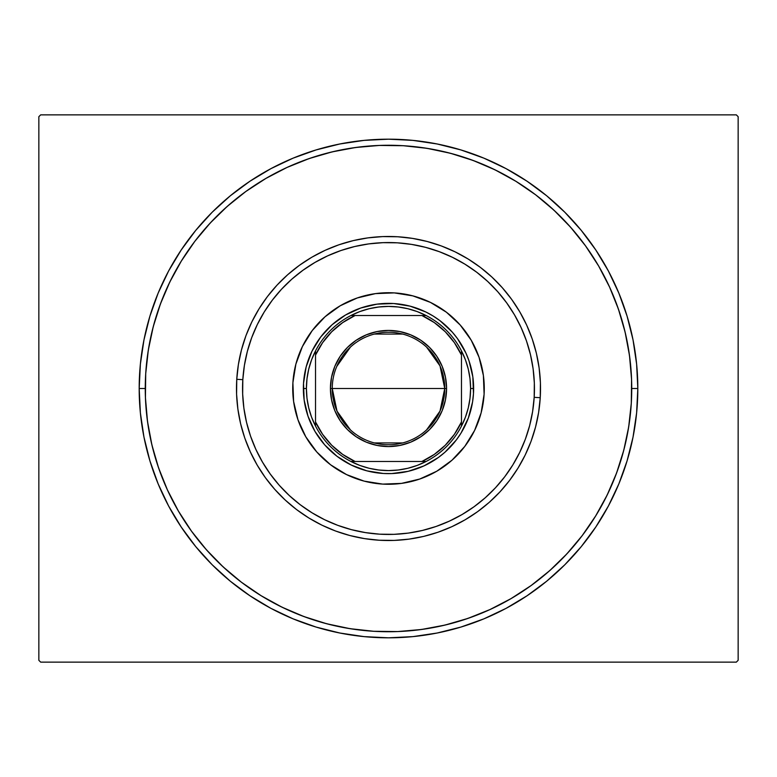 <?xml version="1.0" encoding="UTF-8"?>
<svg xmlns="http://www.w3.org/2000/svg" width="777" height="777" viewBox="0 0 777 777"><rect width="100%" height="100%" fill="white"/><g stroke="black" fill="none" stroke-linecap="round" stroke-linejoin="round"><path stroke-width="1.17" d="M139.18 388.5L145.27 388.5L139.18 388.5L140.384 412.937L143.978 437.14L149.922 460.868L158.158 483.906L168.619 506.031L181.206 527.01L195.775 546.668L212.208 564.792L230.332 581.225L249.99 595.794L270.969 608.381L293.094 618.842L316.132 627.078L339.86 633.022L364.063 636.616L388.5 637.82L412.937 636.616L437.14 633.022L460.868 627.078L483.906 618.842L506.031 608.381L527.01 595.794L546.668 581.225L564.792 564.792L581.225 546.668L595.794 527.01L608.381 506.031L618.842 483.906L627.078 460.868L633.022 437.14L636.616 412.937L637.82 388.5A249.32 249.32 0 0 1 388.5 637.82A249.32 249.32 0 0 1 139.18 388.5A249.32 249.32 0 0 1 388.5 139.18A249.32 249.32 0 0 1 637.82 388.5L636.616 364.063L633.022 339.86L627.078 316.132L618.842 293.094L608.381 270.969L595.794 249.99L581.225 230.332L564.792 212.208L546.668 195.775L527.01 181.206L506.031 168.619L483.906 158.158L460.868 149.922L437.14 143.978L412.937 140.384L388.5 139.18L364.063 140.384L339.86 143.978L316.132 149.922L293.094 158.158L270.969 168.619L249.99 181.206L230.332 195.775L212.208 212.208L195.775 230.332L181.206 249.99L168.619 270.969L158.158 293.094L149.922 316.132L143.978 339.86L140.384 364.063L139.18 388.5M631.73 388.5L637.82 388.5L631.73 388.5M736.324 114.86L40.676 114.86L736.324 114.86L738.15 116.686L738.15 660.314L738.15 116.686L736.324 114.86M40.676 662.14L736.324 662.14L40.676 662.14L38.85 660.314L38.85 116.686L38.85 660.314L40.676 662.14M738.15 660.314L736.324 662.14L738.15 660.314M38.85 116.686L40.676 114.86L38.85 116.686M145.697 373.941A243.23 243.23 0 0 1 403.224 145.707A243.23 243.23 0 0 1 631.293 403.224A243.23 243.23 0 0 1 373.776 631.293A243.23 243.23 0 0 1 145.707 373.776L148.32 350.058L153.244 326.699L160.441 303.933L169.823 281.993L181.323 261.072L194.804 241.375L210.159 223.096L227.234 206.41L245.853 191.482L265.996 178.37M630.069 360.11L628.389 348.29M626.126 336.567L623.29 324.971M619.891 313.529L615.938 302.263M573.591 230.682L565.627 221.795M557.226 213.306L548.426 205.235M499.106 171.863L488.344 166.705M477.34 162.072L466.122 157.984M454.72 154.448L443.152 151.486M431.458 149.087L419.658 147.271M360.11 146.931L348.29 148.611M336.567 150.874L324.971 153.71M313.529 157.109L302.263 161.062M230.682 203.409L221.795 211.373M213.306 219.774L205.235 228.574M171.863 277.894L166.705 288.655M162.072 299.66L157.984 310.878M154.448 322.28L151.486 333.848M149.087 345.542L147.271 357.342M146.931 416.89L148.611 428.71M150.874 440.433L153.71 452.029M157.109 463.471L161.062 474.737M203.409 546.318L211.373 555.205M219.774 563.694L228.574 571.765M277.894 605.137L288.655 610.295M299.66 614.928L310.878 619.016M322.28 622.552L333.848 625.514M345.542 627.913L357.342 629.729M416.89 630.069L428.71 628.389M440.433 626.126L452.029 623.29M463.471 619.891L474.737 615.938M546.318 573.591L555.205 565.627M563.694 557.226L571.765 548.426M605.137 499.106L610.295 488.344M614.928 477.34L619.016 466.122M622.552 454.72L625.514 443.152M627.913 431.458L629.729 419.658M540.238 397.698L534.178 397.329A145.94 145.94 0 0 1 379.671 534.178A145.94 145.94 0 0 1 242.822 379.671L236.762 379.302A152.02 152.02 0 0 0 379.302 540.238A152.02 152.02 0 0 0 540.238 397.698A152.02 152.02 0 0 1 379.302 540.238A152.02 152.02 0 0 1 236.762 379.302A152.02 152.02 0 0 1 397.698 236.762A152.02 152.02 0 0 1 540.238 397.698L540.413 382.779L539.121 367.919L536.383 353.253L532.216 338.927L526.66 325.087L519.784 311.849L511.635 299.349L502.301 287.704L491.88 277.039L480.458 267.443L468.142 259.013L455.069 251.826L441.355 245.959L427.127 241.472L412.529 238.393L397.698 236.762L382.779 236.587L367.919 237.879L353.253 240.617L338.927 244.784L325.087 250.34L311.849 257.216L299.349 265.365L287.704 274.699L277.039 285.12L267.443 296.542L259.013 308.857L251.826 321.931L245.959 335.645L241.472 349.873L238.393 364.471L236.762 379.302L236.587 394.221L237.879 409.081L240.617 423.747L244.784 438.073L250.34 451.913L257.216 465.151L265.365 477.651L274.699 489.296L285.12 499.961L296.542 509.557L308.857 517.987L321.931 525.174L335.645 531.041L349.873 535.528L364.471 538.607L379.302 540.238L394.221 540.413L409.081 539.121L423.747 536.383L438.073 532.216L451.913 526.66L465.151 519.784L477.651 511.635L489.296 502.301L499.961 491.88L509.557 480.458L517.987 468.142L525.174 455.069L531.041 441.355L535.528 427.127L538.607 412.529L540.238 397.698A152.02 152.02 0 0 0 397.698 236.762A152.02 152.02 0 0 0 236.762 379.302L242.822 379.671L242.667 393.988L243.9 408.255L246.532 422.338L250.534 436.091L255.866 449.378L262.471 462.092L270.289 474.087L279.244 485.266L289.258 495.503L300.223 504.72L312.043 512.81L324.592 519.706L337.762 525.339L351.418 529.652L365.433 532.604L379.671 534.178L393.988 534.333L408.255 533.1L422.338 530.468L436.091 526.466L449.378 521.134L462.092 514.529L474.087 506.711L485.266 497.756L495.503 487.742L504.72 476.777L512.81 464.957L519.706 452.408L525.339 439.238L529.652 425.582L532.604 411.567L534.178 397.329L534.333 383.012L533.1 368.745L530.468 354.662L526.466 340.909L521.134 327.622L514.529 314.908L506.711 302.913L497.756 291.734L487.742 281.497L476.777 272.28L464.957 264.19L452.408 257.294L439.238 251.661L425.582 247.348L411.567 244.396L397.329 242.822L383.012 242.667L368.745 243.9L354.662 246.532L340.909 250.534L327.622 255.866L314.908 262.471L302.913 270.289L291.734 279.244L281.497 289.258L272.28 300.223L264.19 312.043L257.294 324.592L251.661 337.762L247.348 351.418L244.396 365.433L242.822 379.671A145.94 145.94 0 0 1 397.329 242.822A145.94 145.94 0 0 1 534.178 397.329L540.238 397.698M312.189 330.623A95.775 95.775 0 0 0 292.9 382.702A95.775 95.775 0 0 1 394.298 292.9A95.775 95.775 0 0 1 484.1 394.298A95.775 95.775 0 0 0 471.241 340.268M471.173 340.151A95.775 95.775 0 0 0 466.122 332.401M466.025 332.265A95.775 95.775 0 0 0 460.256 325.068M460.139 324.932A95.775 95.775 0 0 0 453.69 318.337M453.564 318.22A95.775 95.775 0 0 0 446.484 312.276M446.377 312.189A95.775 95.775 0 0 0 340.268 305.759M340.151 305.827A95.775 95.775 0 0 0 332.401 310.878M332.265 310.975A95.775 95.775 0 0 0 325.068 316.744M324.932 316.861A95.775 95.775 0 0 0 318.337 323.31M318.22 323.436A95.775 95.775 0 0 0 312.276 330.516M464.811 446.377A95.775 95.775 0 0 0 484.1 394.298L481.128 412.84L474.601 430.439L464.763 446.435L452 460.198L436.791 471.212L419.726 479.04L401.466 483.391L382.702 484.1L364.16 481.128L346.561 474.601L330.565 464.763L316.802 452L305.788 436.791L297.96 419.726L293.609 401.466L292.9 382.702L295.872 364.16L302.399 346.561L312.237 330.565L325 316.802L340.209 305.788L357.274 297.96L375.534 293.609L394.298 292.9L412.84 295.872L430.439 302.399L446.435 312.237L460.198 325L471.212 340.209L479.04 357.274L483.391 375.534L484.1 394.298A95.775 95.775 0 0 1 382.702 484.1A95.775 95.775 0 0 1 292.9 382.702A95.775 95.775 0 0 0 305.759 436.732M286.985 167.463L309.188 158.557L332.109 151.894L355.575 147.504L379.351 145.435L403.224 145.707L426.942 148.32L450.301 153.244L473.067 160.441L495.007 169.823L515.928 181.323L535.625 194.804L553.904 210.159L570.59 227.234L585.518 245.853L598.63 265.996M609.537 286.985L618.443 309.188L625.106 332.109L629.496 355.575L631.565 379.351L631.293 403.224L628.68 426.942L623.756 450.301L616.559 473.067L607.177 495.007L595.677 515.928L582.196 535.625L566.841 553.904L549.766 570.59L531.147 585.518L511.004 598.63M490.015 609.537L467.812 618.443L444.891 625.106L421.425 629.496L397.649 631.565L373.776 631.293L350.058 628.68L326.699 623.756L303.933 616.559L281.993 607.177L261.072 595.677L241.375 582.196L223.096 566.841L206.41 549.766L191.482 531.147L178.37 511.004M167.463 490.015L158.557 467.812L151.894 444.891L147.504 421.425L145.435 397.649L145.707 373.776M410.139 306.167L425.777 311.965L433.1 315.986L439.996 320.707L452.233 332.051L457.459 338.578L465.87 352.981L468.978 360.742L472.843 376.913M306.167 366.861L311.965 351.223L320.707 337.004L332.051 324.767L345.571 314.986L360.742 308.022L376.971 304.147L393.648 303.525L410.071 306.148M366.861 470.833L351.223 465.034L337.004 456.293L324.767 444.949L314.986 431.429L308.022 416.258L304.147 400.029L303.525 383.352L306.148 366.929M472.853 376.971L473.475 393.648L472.562 401.952L468.317 418.094L461.014 433.1L456.293 439.996L444.949 452.233L438.422 457.459L424.019 465.87L408.236 471.309L391.705 473.572L383.352 473.475L366.929 470.852M616.559 473.067L607.177 495.007M511.149 598.552L489.966 609.557M303.933 616.559L281.993 607.177M178.448 511.149L167.444 489.966M160.441 303.933L169.823 281.993M265.851 178.448L287.034 167.444M473.067 160.441L495.007 169.823M598.552 265.851L609.557 287.034M305.827 436.849A95.775 95.775 0 0 0 310.878 444.599M310.975 444.735A95.775 95.775 0 0 0 316.744 451.932M316.861 452.068A95.775 95.775 0 0 0 323.31 458.663M323.436 458.78A95.775 95.775 0 0 0 330.516 464.724M330.623 464.811A95.775 95.775 0 0 0 436.732 471.241M436.849 471.173A95.775 95.775 0 0 0 444.599 466.122M444.735 466.025A95.775 95.775 0 0 0 451.932 460.256M452.068 460.139A95.775 95.775 0 0 0 458.663 453.69M458.78 453.564A95.775 95.775 0 0 0 464.724 446.484M293.609 401.466L295.338 410.703M364.16 481.128L373.358 483.071M401.466 483.391L410.703 481.662M481.128 412.84L483.071 403.642M483.391 375.534L481.662 366.297M412.84 295.872L403.642 293.929M375.534 293.609L366.297 295.338M295.872 364.16L293.929 373.358M426.573 347.096L440.005 365.889L444.745 388.5A56.245 56.245 0 0 0 388.5 332.255A56.245 56.245 0 0 0 332.255 388.5L330.429 388.5A58.071 58.071 0 0 1 388.5 330.429A58.071 58.071 0 0 1 446.571 388.5L332.255 388.5A56.245 56.245 0 0 1 388.5 332.255A56.245 56.245 0 0 1 444.745 388.5L440.005 411.111L426.573 429.904M336.762 366.443L350.427 347.096M374.3 334.071L402.7 334.071M303.38 390.103L303.37 388.5L306.41 388.5A82.09 82.09 0 0 1 315.53 350.893L315.53 426.107A82.09 82.09 0 0 1 306.41 388.5L306.993 398.242L308.722 407.847L311.577 417.181L315.53 426.107A82.09 82.09 0 0 0 350.893 461.47L426.107 461.47A82.09 82.09 0 0 1 350.893 461.47L359.819 465.423L369.153 468.278L378.758 470.007L388.5 470.59L398.242 470.007L407.847 468.278L417.181 465.423L426.107 461.47A82.09 82.09 0 0 0 461.47 426.107L465.423 417.181L468.278 407.847L470.007 398.242L470.59 388.5A82.09 82.09 0 0 1 461.47 426.107L461.47 350.893A82.09 82.09 0 0 1 470.59 388.5L470.007 378.758L468.278 369.153L465.423 359.819L461.47 350.893A82.09 82.09 0 0 0 426.107 315.53L417.181 311.577L407.847 308.722L398.242 306.993L388.5 306.41L378.758 306.993L369.153 308.722L359.819 311.577L350.893 315.53A82.09 82.09 0 0 1 426.107 315.53L350.893 315.53A82.09 82.09 0 0 0 315.53 350.893L311.577 359.819L308.722 369.153L306.993 378.758L306.41 388.5L303.37 388.5A85.13 85.13 0 0 0 388.5 473.63A85.13 85.13 0 0 0 473.63 388.5L470.59 388.5L473.63 388.5A85.13 85.13 0 0 1 388.5 473.63A85.13 85.13 0 0 1 303.37 388.5L303.409 385.926M303.632 381.75L304.069 377.593M304.71 373.465L304.992 371.93M305.011 371.853L305.546 369.376M306.585 365.326L307.818 361.334M309.246 357.41L310.868 353.554M312.675 349.786L314.666 346.115M316.841 342.54L319.182 339.083M321.688 335.742L324.359 332.527M327.185 329.448L330.147 326.505M333.265 323.718L336.509 321.086M339.879 318.619L343.366 316.317M346.96 314.19L350.66 312.237M354.448 310.479L358.314 308.896M362.257 307.517L366.258 306.323M370.328 305.332L371.853 305.011M371.93 304.992L374.427 304.535M378.564 303.953L382.721 303.564M386.897 303.38L391.074 303.409M395.25 303.632L399.407 304.069M403.535 304.71L405.07 304.992M405.147 305.011L407.624 305.546M411.674 306.585L415.666 307.818M419.59 309.246L423.446 310.868M427.214 312.675L430.885 314.666M434.46 316.841L437.917 319.182M441.258 321.688L444.473 324.359M447.552 327.185L450.495 330.147M453.282 333.265L455.914 336.509M458.381 339.879L460.683 343.366M462.81 346.96L464.763 350.66M466.521 354.448L468.104 358.314M469.483 362.257L470.677 366.258M471.668 370.328L471.989 371.853M472.008 371.93L472.465 374.427M473.047 378.564L473.436 382.721M473.62 386.897L473.591 391.074M473.368 395.25L472.931 399.407M472.29 403.535L472.008 405.07M471.989 405.147L471.454 407.624M470.415 411.674L469.182 415.666M467.754 419.59L466.132 423.446M464.325 427.214L462.334 430.885M460.159 434.46L457.818 437.917M455.312 441.258L452.641 444.473M449.815 447.552L446.853 450.495M443.735 453.282L440.491 455.914M437.121 458.381L433.634 460.683M430.04 462.81L426.34 464.763M422.552 466.521L418.686 468.104M414.743 469.483L410.742 470.677M406.672 471.668L405.147 471.989M405.07 472.008L402.573 472.465M398.436 473.047L394.279 473.436M390.103 473.62L385.926 473.591M381.75 473.368L377.593 472.931M373.465 472.29L371.93 472.008M371.853 471.989L369.376 471.454M365.326 470.415L361.334 469.182M357.41 467.754L353.554 466.132M349.786 464.325L346.115 462.334M342.54 460.159L339.083 457.818M335.742 455.312L332.527 452.641M329.448 449.815L326.505 446.853M323.718 443.735L321.086 440.491M318.619 437.121L316.317 433.634M314.19 430.04L312.237 426.34M310.479 422.552L308.896 418.686M307.517 414.743L306.323 410.742M305.332 406.672L305.011 405.147M304.992 405.07L304.535 402.573M303.953 398.436L303.564 394.279M303.37 388.5A85.13 85.13 0 0 1 388.5 303.37A85.13 85.13 0 0 1 473.63 388.5A85.13 85.13 0 0 0 388.5 303.37A85.13 85.13 0 0 0 303.37 388.5M315.53 355.06L315.53 421.94L322.601 434.324L331.74 445.26L342.676 454.399L355.06 461.47L421.94 461.47L434.324 454.399L445.26 445.26L454.399 434.324L461.47 421.94L461.47 355.06L454.399 342.676L445.26 331.74L434.324 322.601L421.94 315.53L355.06 315.53L342.676 322.601L331.74 331.74L322.601 342.676L315.53 355.06A80.264 80.264 0 0 1 355.06 315.53L350.893 315.53A82.09 82.09 0 0 0 315.53 350.893L315.53 355.06M330.429 388.5L331.546 377.175L334.848 366.278L340.219 356.235L347.436 347.436L356.235 340.219L366.278 334.848L377.175 331.546L388.5 330.429L399.825 331.546L410.722 334.848L420.765 340.219L429.564 347.436L436.781 356.235L442.152 366.278L445.454 377.175L446.571 388.5L445.454 399.825L442.152 410.722L436.781 420.765L429.564 429.564L420.765 436.781L410.722 442.152L399.825 445.454L388.5 446.571L377.175 445.454L366.278 442.152L356.235 436.781L347.436 429.564L340.219 420.765L334.848 410.722L331.546 399.825L330.429 388.5L444.745 388.5A56.245 56.245 0 0 1 388.5 444.745A56.245 56.245 0 0 1 332.255 388.5A56.245 56.245 0 0 0 388.5 444.745A56.245 56.245 0 0 0 444.745 388.5L446.571 388.5A58.071 58.071 0 0 1 388.5 446.571A58.071 58.071 0 0 1 330.429 388.5M461.47 426.107A82.09 82.09 0 0 1 426.107 461.47L421.94 461.47A80.264 80.264 0 0 0 461.47 421.94L461.47 426.107M426.107 315.53A82.09 82.09 0 0 1 461.47 350.893L461.47 355.06A80.264 80.264 0 0 0 421.94 315.53L426.107 315.53M350.893 461.47A82.09 82.09 0 0 1 315.53 426.107L315.53 421.94A80.264 80.264 0 0 0 355.06 461.47L350.893 461.47M402.7 442.929L374.3 442.929M350.427 429.904L336.995 411.111L332.255 388.5"/></g></svg>
